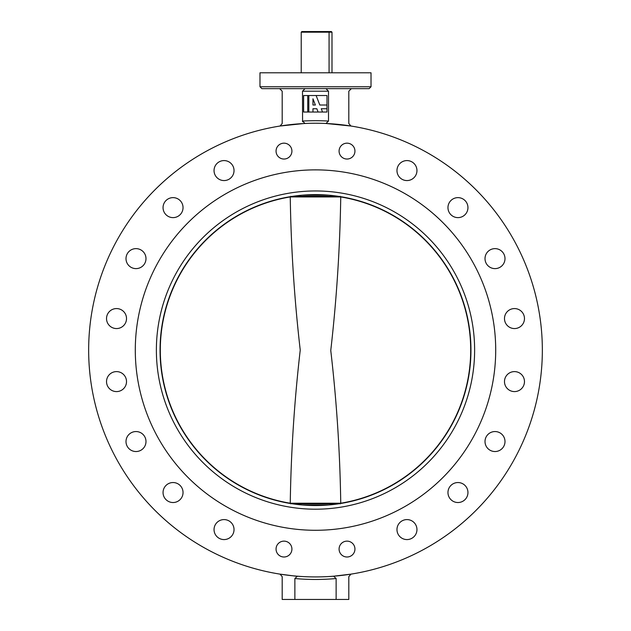 <?xml version="1.0" encoding="UTF-8"?>
<svg xmlns="http://www.w3.org/2000/svg" width="631" height="631" viewBox="0 0 631 631"><rect width="100%" height="100%" fill="white"/><g stroke="black" fill="none" stroke-linecap="round" stroke-linejoin="round"><path stroke-width="0.95" d="M447.963 207.631A9.993 9.993 0 0 0 457.956 217.624A9.993 9.993 0 0 0 467.95 207.631A9.993 9.993 0 0 0 457.956 197.629A9.993 9.993 0 0 0 447.963 207.631M485.01 258.623A9.993 9.993 0 0 0 495.004 268.617A9.993 9.993 0 0 0 504.997 258.623A9.993 9.993 0 0 0 495.004 248.63A9.993 9.993 0 0 0 485.01 258.623M504.484 318.568A9.993 9.993 0 0 0 514.478 328.562A9.993 9.993 0 0 0 524.471 318.568A9.993 9.993 0 0 0 514.478 308.575A9.993 9.993 0 0 0 504.484 318.568M504.484 381.597A9.993 9.993 0 0 0 514.478 391.591A9.993 9.993 0 0 0 524.471 381.597A9.993 9.993 0 0 0 514.478 371.604A9.993 9.993 0 0 0 504.484 381.597M485.01 441.542A9.993 9.993 0 0 0 495.004 451.536A9.993 9.993 0 0 0 504.997 441.542A9.993 9.993 0 0 0 495.004 431.549A9.993 9.993 0 0 0 485.01 441.542M447.963 492.535A9.993 9.993 0 0 0 457.956 502.528A9.993 9.993 0 0 0 467.95 492.535A9.993 9.993 0 0 0 457.956 482.541A9.993 9.993 0 0 0 447.963 492.535M396.97 529.583A9.993 9.993 0 0 0 406.963 539.576A9.993 9.993 0 0 0 416.957 529.583A9.993 9.993 0 0 0 406.963 519.589A9.993 9.993 0 0 0 396.97 529.583M214.043 529.583A9.993 9.993 0 0 0 224.037 539.576A9.993 9.993 0 0 0 234.03 529.583A9.993 9.993 0 0 0 224.037 519.589A9.993 9.993 0 0 0 214.043 529.583M163.05 492.535A9.993 9.993 0 0 0 173.044 502.528A9.993 9.993 0 0 0 183.037 492.535A9.993 9.993 0 0 0 173.044 482.541A9.993 9.993 0 0 0 163.05 492.535M126.003 441.542A9.993 9.993 0 0 0 135.996 451.536A9.993 9.993 0 0 0 145.99 441.542A9.993 9.993 0 0 0 135.996 431.549A9.993 9.993 0 0 0 126.003 441.542M106.529 381.597A9.993 9.993 0 0 0 116.522 391.591A9.993 9.993 0 0 0 126.516 381.597A9.993 9.993 0 0 0 116.522 371.604A9.993 9.993 0 0 0 106.529 381.597M106.529 318.568A9.993 9.993 0 0 0 116.522 328.562A9.993 9.993 0 0 0 126.516 318.568A9.993 9.993 0 0 0 116.522 308.575A9.993 9.993 0 0 0 106.529 318.568M126.003 258.623A9.993 9.993 0 0 0 135.996 268.617A9.993 9.993 0 0 0 145.99 258.623A9.993 9.993 0 0 0 135.996 248.63A9.993 9.993 0 0 0 126.003 258.623M163.05 207.631A9.993 9.993 0 0 0 173.044 217.624A9.993 9.993 0 0 0 183.037 207.631A9.993 9.993 0 0 0 173.044 197.629A9.993 9.993 0 0 0 163.05 207.631M214.043 170.575A9.993 9.993 0 0 0 224.037 180.569A9.993 9.993 0 0 0 234.03 170.575A9.993 9.993 0 0 0 224.037 160.582A9.993 9.993 0 0 0 214.043 170.575M396.97 170.575A9.993 9.993 0 0 0 406.963 180.569A9.993 9.993 0 0 0 416.957 170.575A9.993 9.993 0 0 0 406.963 160.582A9.993 9.993 0 0 0 396.97 170.575M276.055 151.101A7.935 7.935 0 0 0 283.982 159.036A7.935 7.935 0 0 0 291.916 151.101A7.935 7.935 0 0 0 283.982 143.166A7.935 7.935 0 0 0 276.055 151.101M339.084 151.101A7.935 7.935 0 0 0 347.018 159.036A7.935 7.935 0 0 0 354.945 151.101A7.935 7.935 0 0 0 347.018 143.166A7.935 7.935 0 0 0 339.084 151.101M276.055 549.065A7.935 7.935 0 0 0 283.982 556.999A7.935 7.935 0 0 0 291.916 549.065A7.935 7.935 0 0 0 283.982 541.13A7.935 7.935 0 0 0 276.055 549.065M339.084 549.065A7.935 7.935 0 0 0 347.018 556.999A7.935 7.935 0 0 0 354.945 549.065A7.935 7.935 0 0 0 347.018 541.13A7.935 7.935 0 0 0 339.084 549.065M135.294 350.079A180.206 180.206 0 0 0 315.5 530.285A180.206 180.206 0 0 0 495.706 350.079A180.206 180.206 0 0 0 315.5 169.873A180.206 180.206 0 0 0 135.294 350.079A180.206 180.206 0 0 0 315.5 530.285A180.206 180.206 0 0 0 495.706 350.079A180.206 180.206 0 0 0 315.5 169.873A180.206 180.206 0 0 0 135.294 350.079M371.02 86.755L369.119 88.656L261.881 88.656L259.98 86.755L371.02 86.755L371.02 72.794L259.98 72.794L259.98 86.755M351.349 88.656L348.809 91.195L348.809 123.518L350.954 126.026L325.967 123.479L328.506 121.073L328.506 91.195L302.494 91.195L302.565 121.665M304.576 123.463L280.046 126.026L282.191 123.518L282.191 91.195L279.651 88.656M542.345 350.079A226.845 226.845 0 0 0 315.5 123.242A226.845 226.845 0 0 0 88.656 350.079A226.845 226.845 0 0 0 315.5 576.923A226.845 226.845 0 0 0 542.345 350.079M302.494 91.195L305.033 88.656M305.033 123.479L302.494 121.073A229.384 229.384 0 0 1 328.506 121.073M325.967 88.656L328.506 91.195M294.874 599.45L336.126 599.45L336.126 578.532A229.384 229.384 0 0 1 294.874 578.532L294.874 599.45L282.191 599.45L282.191 576.647L280.046 574.139L296.578 576.277M294.874 578.532L297.414 576.206A226.845 226.845 0 0 0 333.586 576.206L350.954 574.139L348.809 576.647L348.809 599.45L336.126 599.45M297.414 576.206A226.845 226.845 0 0 0 333.586 576.206L336.126 578.532M301.224 32.181L301.855 31.55L328.601 31.55L329.066 32.181L301.224 32.181L301.224 72.794M328.601 31.55L331.362 31.55L332.001 32.181L329.066 32.181L329.066 72.794M332.001 32.181L332.001 72.794M474.622 350.079A159.122 159.122 0 0 1 315.5 509.201A159.122 159.122 0 0 1 156.378 350.079A159.122 159.122 0 0 1 315.5 190.956A159.122 159.122 0 0 1 474.622 350.079M160.045 350.079A155.455 155.455 0 0 0 315.5 505.541A155.455 155.455 0 0 0 470.955 350.079A155.455 155.455 0 0 0 315.5 194.624A155.455 155.455 0 0 0 160.045 350.079M290.733 196.304L290.252 196.943C291.033 248.046 294.361 299.094 300.238 350.079C294.361 401.064 291.033 452.112 290.252 503.222L340.748 503.222L340.267 503.861M302.336 504.981L328.664 504.981M328.664 195.184L302.336 195.184M340.748 196.943A155.21 155.21 0 0 1 340.748 503.222C339.991 452.198 336.662 401.284 330.762 350.489C336.607 299.409 339.935 248.228 340.748 196.943L290.252 196.927M290.252 196.943A155.21 155.21 0 0 0 290.252 503.222L290.733 503.861M340.267 196.304L340.748 196.927M308.827 95.526L303.621 95.526L303.621 112.026L326.984 112.026L326.984 95.526L308.827 95.526L308.827 112.026M307.747 112.026L307.747 95.526M312.96 112.026L312.96 108.729L316.825 108.729L318.103 112.018L322.544 112.026L321.258 108.729L326.984 108.729M326.984 105.014L319.814 105.014L316.123 95.526M315.382 105.014L312.96 98.783L312.96 105.014L315.382 105.014M292.729 196.304L338.271 196.304M338.271 503.861L292.729 503.861"/></g></svg>
